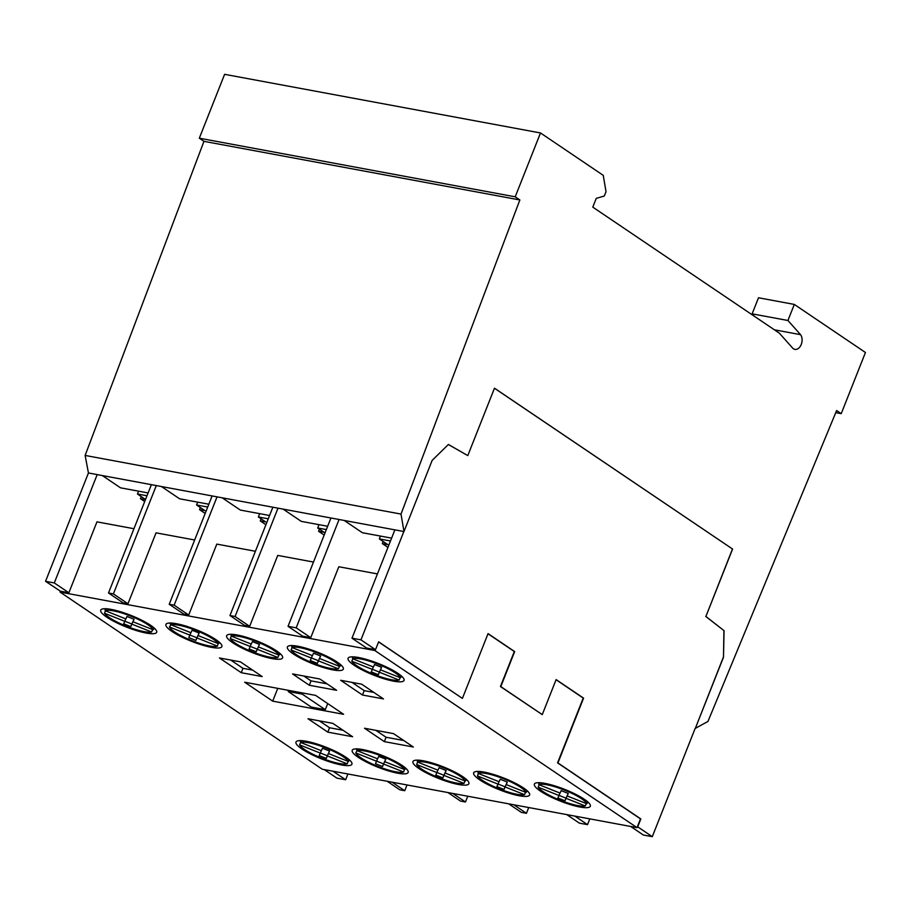 <?xml version="1.0" encoding="UTF-8"?>
<svg xmlns="http://www.w3.org/2000/svg" width="911" height="911" viewBox="0 0 911 911"><rect width="100%" height="100%" fill="white"/><g stroke="black" fill="none" stroke-linecap="round" stroke-linejoin="round"><path stroke-width="1.37" d="M448.371 444.5L467.787 455.602L494.479 388.188L732.592 549.048L705.9 616.462L724.063 630.685L723.493 657.207L695.332 728.356L707.961 721.432L836.617 410.542L841.229 413.662L865.45 352.489L794.301 304.422L787.935 320.49L800.541 334.656A8.347 5.603 100.5 0 1 801.293 344.347A8.347 5.603 100.5 0 1 794.87 349.368A8.347 5.603 100.5 0 1 793.39 348.754A8.347 5.603 100.5 0 1 792.9 348.366L779.36 333.164L592.788 207.127L596.261 198.37L604.289 196.024L606.02 191.652L603.241 175.345L540.496 132.96L515.205 196.822L519.862 199.964L401.011 514.077L403.983 531.534L394.884 529.86L351.988 638.19L366.564 648.028L375.173 649.634L374.82 650.511L60.058 592.082L60.399 591.205L68.872 592.776L54.296 582.938L45.55 581.309L88.447 472.968L85.122 455.443L401.011 514.077M467.787 455.602L448.406 444.466L432.156 460.385L403.983 531.534M494.457 388.234L732.592 549.048M732.455 549.026L705.9 616.462M705.763 616.44L724.063 630.685M723.915 630.663L723.493 657.207M723.357 657.184L695.332 728.356M85.122 455.443L203.962 141.342L199.315 138.199L224.607 74.326L540.496 132.96M88.447 472.968L97.192 474.608L54.296 582.938M394.884 529.86L97.192 474.608M203.962 141.342L519.862 199.964M199.315 138.199L515.205 196.822M774.361 329.793L800.541 334.656M754.206 316.174L752.133 313.851L758.499 297.772L794.301 304.422M752.133 313.851L787.935 320.49M835.751 412.637L841.229 413.662M378.589 641.948L462.401 698.407L378.634 641.811L375.514 649.691L360.95 639.852L403.846 531.512M695.184 728.333L652.287 836.674L637.723 826.835L637.028 827.643L322.255 769.226L60.058 592.082M462.401 698.407L488.057 633.612L514.669 651.593L500.799 686.609L542.261 714.623L556.12 679.595L583.575 698.145L557.931 762.94L640.843 818.955L637.723 826.835M360.95 639.852L351.988 638.19M133.94 528.722L96.953 521.855L68.872 592.776M194.669 539.995L156.043 532.833L127.973 603.754L123.065 602.843L108.5 592.993L151.385 484.675M255.41 551.269L216.795 544.106L188.714 615.027L183.783 614.105L169.218 604.266L212.104 495.937M313.486 562.053L277.741 555.414L249.66 626.335L244.535 625.379L229.959 615.54L272.856 507.211M377.439 573.919L338.824 566.756L310.742 637.677L302.611 636.163L288.035 626.324L330.932 517.995M637.028 827.643L374.82 650.511M540.417 791.112A30.086 6.252 -158.4 0 0 570.537 804.675A30.086 6.252 -158.4 0 0 590.328 806.258A30.086 6.252 -158.4 0 0 584.293 799.254A30.086 6.252 -158.4 0 0 554.173 785.692A30.086 6.252 -158.4 0 0 534.381 784.109A30.086 6.252 -158.4 0 0 540.417 791.112M479.698 779.85A30.086 6.252 -158.4 0 0 509.818 793.413A30.086 6.252 -158.4 0 0 529.61 794.996A30.086 6.252 -158.4 0 0 523.574 787.992A30.086 6.252 -158.4 0 0 493.455 774.43A30.086 6.252 -158.4 0 0 473.663 772.847A30.086 6.252 -158.4 0 0 479.698 779.85M418.98 768.577A30.086 6.252 -158.4 0 0 449.089 782.139A30.086 6.252 -158.4 0 0 468.88 783.722A30.086 6.252 -158.4 0 0 462.845 776.719A30.086 6.252 -158.4 0 0 432.736 763.156A30.086 6.252 -158.4 0 0 412.945 761.573A30.086 6.252 -158.4 0 0 418.98 768.577M358.251 757.303A30.086 6.252 -158.4 0 0 388.371 770.865A30.086 6.252 -158.4 0 0 408.162 772.448A30.086 6.252 -158.4 0 0 402.127 765.445A30.086 6.252 -158.4 0 0 372.007 751.882A30.086 6.252 -158.4 0 0 352.215 750.3A30.086 6.252 -158.4 0 0 358.251 757.303M302.019 749.058A30.086 6.252 -158.4 0 0 332.128 762.621A30.086 6.252 -158.4 0 0 351.919 764.204A30.086 6.252 -158.4 0 0 345.884 757.2A30.086 6.252 -158.4 0 0 315.775 743.638A30.086 6.252 -158.4 0 0 295.984 742.055A30.086 6.252 -158.4 0 0 302.019 749.058M106.758 617.157A30.086 6.252 -158.4 0 0 136.878 630.719A30.086 6.252 -158.4 0 0 156.669 632.302A30.086 6.252 -158.4 0 0 150.634 625.299A30.086 6.252 -158.4 0 0 120.514 611.736A30.086 6.252 -158.4 0 0 100.722 610.154A30.086 6.252 -158.4 0 0 106.758 617.157M171.963 631.448A30.086 6.252 -158.4 0 0 202.083 645.011A30.086 6.252 -158.4 0 0 221.874 646.605A30.086 6.252 -158.4 0 0 215.839 639.602A30.086 6.252 -158.4 0 0 185.719 626.028A30.086 6.252 -158.4 0 0 165.927 624.445A30.086 6.252 -158.4 0 0 171.963 631.448M232.692 642.722A30.086 6.252 -158.4 0 0 262.801 656.284A30.086 6.252 -158.4 0 0 282.592 657.867A30.086 6.252 -158.4 0 0 276.557 650.864A30.086 6.252 -158.4 0 0 246.448 637.301A30.086 6.252 -158.4 0 0 226.645 635.719A30.086 6.252 -158.4 0 0 232.692 642.722M293.41 653.996A30.086 6.252 -158.4 0 0 323.53 667.558A30.086 6.252 -158.4 0 0 343.322 669.141A30.086 6.252 -158.4 0 0 337.286 662.138A30.086 6.252 -158.4 0 0 307.166 648.575A30.086 6.252 -158.4 0 0 287.375 646.992A30.086 6.252 -158.4 0 0 293.41 653.996M354.128 665.269A30.086 6.252 -158.4 0 0 384.248 678.832A30.086 6.252 -158.4 0 0 404.04 680.415A30.086 6.252 -158.4 0 0 398.005 673.411A30.086 6.252 -158.4 0 0 367.885 659.849A30.086 6.252 -158.4 0 0 348.093 658.254A30.086 6.252 -158.4 0 0 354.128 665.269M364.525 728.242L393.541 733.628L413.343 747.009L384.328 741.622L364.525 728.242M308.02 718.756L332.822 723.357L352.625 736.737L327.812 732.137L308.02 718.756M219.426 657.97L240.413 661.864L262.22 676.588L241.233 672.694L219.426 657.97M340.68 680.289L361.667 684.184L383.474 698.919L362.476 695.013L340.68 680.289M292.556 673.924L319.863 679.002L336.626 690.31L309.307 685.243L292.556 673.924M315.582 695.378L244.683 682.214L272.696 701.14L343.595 714.304L315.582 695.378M589.804 818.875L587.515 824.649L579.385 823.145L566.733 814.593M587.515 824.649L574.864 816.108M630.685 826.471L643.337 835.011L652.287 836.674M556.074 679.731L583.222 698.077L557.578 762.871L640.49 818.887L637.37 826.767M488 633.749L514.316 651.524L500.446 686.541L542.261 714.623M528.722 807.545L526.433 813.318L513.781 804.766M526.433 813.318L521.297 812.361L508.657 803.821M467.764 796.225L465.487 801.999L452.835 793.458M465.487 801.999L460.556 801.088L447.905 792.547M407.023 784.952L404.735 790.725L392.094 782.185M404.735 790.725L399.838 789.814L387.186 781.274M347.922 773.986L345.645 779.759L332.993 771.218M345.645 779.759L336.888 778.131L324.248 769.59M60.399 591.205L45.55 581.309M148.106 492.953L120.491 487.818L102.339 475.565M127.973 603.754L113.397 593.904L108.5 592.993M156.293 485.586L113.397 593.904M208.835 504.216L179.592 498.795L161.452 486.542M188.714 615.027L174.149 605.177L169.218 604.266M217.034 496.859L174.149 605.177M269.576 515.489L240.333 510.069L222.193 497.816M249.66 626.335L235.095 616.496L229.959 615.54M277.98 508.167L235.095 616.496M327.653 526.273L301.279 521.377L283.139 509.124M310.742 637.677L296.177 627.827L288.035 626.324M339.063 519.509L296.177 627.827M391.605 538.139L362.362 532.719L344.221 520.466M390.489 540.975L379.34 538.913L387.744 544.584L382.313 543.582L387.949 547.386M383.144 541.476L382.313 543.582M380.468 536.078L379.34 538.913M326.343 529.576L317.7 527.981L324.122 532.309L318.577 531.284L324.168 535.064M319.431 529.143L318.577 531.284M319.009 524.668L317.7 527.981M268.267 518.803L258.348 516.958L265.716 521.935L260.284 520.933L265.921 524.736M261.115 518.826L260.284 520.933M259.658 513.656L258.348 516.958M207.708 507.051L196.571 504.979L204.975 510.661L199.532 509.648L205.169 513.462M200.363 507.552L199.532 509.648M197.687 502.155L196.571 504.979M145.475 499.615L140.431 498.681L144.701 501.562M141.262 496.586L140.431 498.681M146.99 495.778L137.47 494.013L145.532 499.467M138.586 491.177L137.47 494.013M538.754 784.622A26.408 5.489 21.6 0 1 557.669 787.639A26.408 5.489 21.6 0 1 581.605 798.765A26.408 5.489 21.6 0 1 586.843 803.764L567.154 795.929L568.259 793.447L561.176 790.623L560.071 793.105L538.754 784.622L539.517 782.697M585.283 805.962A26.408 5.489 21.6 0 1 566.038 802.386A26.408 5.489 21.6 0 1 543.104 791.613A26.408 5.489 21.6 0 1 538.173 787.206L559.001 795.497L557.896 797.979L564.979 800.803L566.095 798.321L585.283 805.962L586.251 803.525M539.141 784.77L538.173 787.206M538.959 784.109A26.408 5.489 21.6 0 1 538.845 782.845A26.408 5.489 21.6 0 1 538.925 782.674L538.845 782.845M587.948 802.284L588.005 802.113A26.408 5.489 21.6 0 1 587.948 802.284A26.408 5.489 21.6 0 1 587.117 803.069M567.234 795.736L566.027 798.173L559.047 795.394M587.629 801.782L586.843 803.764M568.157 793.401L567.154 795.929M559.969 793.071L559.001 795.497M566.027 798.173L564.979 800.803M567.132 795.69L566.095 798.321M478.024 773.359A26.408 5.489 21.6 0 1 496.928 776.366A26.408 5.489 21.6 0 1 520.887 787.491A26.408 5.489 21.6 0 1 526.125 792.502L506.186 784.565L507.29 782.082L500.207 779.258L499.103 781.74L478.024 773.359L478.787 771.423M524.554 794.699A26.408 5.489 21.6 0 1 482.386 780.34A26.408 5.489 21.6 0 1 477.455 775.944L498.032 784.132L496.928 786.614L504.011 789.438L505.115 786.956L524.554 794.699L525.522 792.263M478.423 773.519L477.455 775.944M478.229 772.824A26.408 5.489 21.6 0 1 478.127 771.571A26.408 5.489 21.6 0 1 478.207 771.412M527.218 791.01L527.287 790.85A26.408 5.489 21.6 0 1 527.218 791.01A26.408 5.489 21.6 0 1 526.399 791.796M506.265 784.371L505.047 786.808L498.078 784.041M526.911 790.509L526.125 792.502M507.188 782.037L506.186 784.565M499 781.706L498.032 784.132M505.047 786.808L504.011 789.438M506.163 784.325L505.115 786.956M417.454 762.029A26.408 5.489 21.6 0 1 436.46 765.183A26.408 5.489 21.6 0 1 460.169 776.218A26.408 5.489 21.6 0 1 465.339 781.091L445.046 773.006L446.151 770.524L439.068 767.711L437.963 770.194L417.454 762.029L418.195 760.161M464.018 783.38A26.408 5.489 21.6 0 1 444.841 779.93A26.408 5.489 21.6 0 1 421.656 769.078A26.408 5.489 21.6 0 1 416.646 764.523L436.893 772.585L435.788 775.067L442.871 777.88L443.987 775.398L464.018 783.38L464.986 780.943M417.602 762.086L416.646 764.523M417.58 761.698A26.408 5.489 21.6 0 1 417.409 760.298A26.408 5.489 21.6 0 1 417.489 760.138L417.409 760.298M466.5 779.736L466.569 779.577A26.408 5.489 21.6 0 1 466.5 779.736A26.408 5.489 21.6 0 1 465.544 780.59M445.126 772.813L443.919 775.261L436.938 772.482M466.102 779.167L465.339 781.091M446.048 770.49L445.046 773.006M437.861 770.148L436.893 772.585M443.919 775.261L442.871 777.88M445.024 772.779L443.987 775.398M357.066 750.653A26.408 5.489 21.6 0 1 376.254 754.08A26.408 5.489 21.6 0 1 399.451 764.955A26.408 5.489 21.6 0 1 404.473 769.51L384.704 761.653L385.808 759.17L378.725 756.346L377.621 758.829L357.066 750.653L357.761 748.91M403.641 772.004A26.408 5.489 21.6 0 1 384.624 768.838A26.408 5.489 21.6 0 1 360.938 757.804A26.408 5.489 21.6 0 1 355.768 752.942L376.55 761.22L375.446 763.703L382.529 766.527L383.633 764.044L403.641 772.004L404.541 769.317M357.146 750.459L355.768 752.942M356.805 750.322A26.408 5.489 21.6 0 1 356.679 749.036A26.408 5.489 21.6 0 1 356.759 748.865L356.679 749.036M405.782 768.474L405.839 768.303A26.408 5.489 21.6 0 1 405.782 768.474A26.408 5.489 21.6 0 1 404.678 769.374M384.784 761.459L383.565 763.896L376.596 761.118M405.179 767.722L404.473 769.51M385.706 759.125L384.704 761.653M377.518 758.783L376.55 761.22M383.565 763.896L382.529 766.527M384.681 761.414L383.633 764.044M300.63 742.465A26.408 5.489 21.6 0 1 319.715 745.745A26.408 5.489 21.6 0 1 343.208 756.711A26.408 5.489 21.6 0 1 348.321 761.448L328.461 753.545L329.566 751.063L322.483 748.238L321.367 750.721L300.63 742.465L301.347 740.654M347.205 763.828A26.408 5.489 21.6 0 1 328.097 760.491A26.408 5.489 21.6 0 1 304.695 749.559A26.408 5.489 21.6 0 1 299.617 744.879L320.308 753.112L319.203 755.595L326.286 758.419L327.391 755.936L347.205 763.828L348.173 761.391M300.71 742.271L299.617 744.879M300.653 742.249A26.408 5.489 21.6 0 1 300.448 740.791A26.408 5.489 21.6 0 1 300.528 740.632L300.448 740.791M349.539 760.23L349.608 760.07A26.408 5.489 21.6 0 1 349.539 760.23A26.408 5.489 21.6 0 1 348.446 761.129M328.529 753.351L327.322 755.788L320.342 753.01M349.061 759.58L348.321 761.448M329.452 751.017L328.461 753.545M321.264 750.687L320.308 753.112M327.322 755.788L326.286 758.419M328.427 753.306L327.391 755.936M105.095 610.666A26.408 5.489 21.6 0 1 124.01 613.684A26.408 5.489 21.6 0 1 147.946 624.798A26.408 5.489 21.6 0 1 153.185 629.808L132.949 621.746L134.054 619.264L126.971 616.451L125.866 618.933L105.095 610.666L105.858 608.73M151.636 632.006A26.408 5.489 21.6 0 1 132.38 628.431A26.408 5.489 21.6 0 1 109.445 617.658A26.408 5.489 21.6 0 1 104.514 613.251L124.796 621.325L123.691 623.807L130.774 626.62L131.89 624.137L151.636 632.006L152.593 629.569M105.482 610.814L104.514 613.251M105.3 610.142A26.408 5.489 21.6 0 1 105.186 608.878A26.408 5.489 21.6 0 1 105.266 608.719L105.186 608.878M154.289 628.317L154.346 628.157A26.408 5.489 21.6 0 1 154.289 628.317A26.408 5.489 21.6 0 1 153.458 629.114M133.029 621.553L131.822 624.001L124.841 621.222M153.97 627.816L153.185 629.808M133.951 619.229L132.949 621.746M125.764 618.888L124.796 621.325M131.822 624.001L130.774 626.62M132.926 621.518L131.89 624.137M170.926 624.764A26.408 5.489 21.6 0 1 190.16 628.305A26.408 5.489 21.6 0 1 213.151 639.101A26.408 5.489 21.6 0 1 218.105 643.542L198.04 635.548L199.145 633.065L192.062 630.253L190.957 632.735L170.926 624.764L171.598 623.067M217.467 646.104A26.408 5.489 21.6 0 1 198.541 643.052A26.408 5.489 21.6 0 1 174.65 631.949A26.408 5.489 21.6 0 1 169.423 626.973L189.887 635.126L188.782 637.609L195.865 640.422L196.97 637.939L217.467 646.104L218.184 643.348M171.006 624.57L169.423 626.973M170.471 624.354A26.408 5.489 21.6 0 1 170.391 623.181A26.408 5.489 21.6 0 1 170.471 623.022L170.391 623.181M219.54 642.449A26.408 5.489 21.6 0 1 219.494 642.619A26.408 5.489 21.6 0 1 218.515 643.473M198.12 635.354L196.913 637.802L189.932 635.024M218.799 641.788L218.105 643.542M199.042 633.031L198.04 635.548M190.854 632.689L189.887 635.126M196.913 637.802L195.865 640.422M198.017 635.32L196.97 637.939M231.292 636.129A26.408 5.489 21.6 0 1 250.377 639.397A26.408 5.489 21.6 0 1 273.881 650.363A26.408 5.489 21.6 0 1 278.994 655.111L258.382 646.912L259.498 644.43L252.415 641.606L251.299 644.088L231.292 636.129L232.009 634.318M277.878 657.491A26.408 5.489 21.6 0 1 258.758 654.155A26.408 5.489 21.6 0 1 235.368 643.223A26.408 5.489 21.6 0 1 230.289 638.543L250.24 646.48L249.124 648.962L256.219 651.786L257.323 649.304L277.878 657.491L278.834 655.055M231.371 635.935L230.289 638.543M231.326 635.912A26.408 5.489 21.6 0 1 231.121 634.443A26.408 5.489 21.6 0 1 231.189 634.284L231.121 634.443M280.269 653.711A26.408 5.489 21.6 0 1 280.212 653.893A26.408 5.489 21.6 0 1 279.13 654.781M258.462 646.719L257.255 649.156L250.274 646.389M279.734 653.244L278.994 655.111M259.384 644.384L258.382 646.912M251.197 644.054L250.24 646.48M257.255 649.156L256.219 651.786M258.36 646.673L257.323 649.304M291.862 647.459A26.408 5.489 21.6 0 1 310.845 650.591A26.408 5.489 21.6 0 1 334.599 661.637A26.408 5.489 21.6 0 1 339.792 666.533L319.522 658.471L320.626 655.988L313.543 653.164L312.439 655.647L291.862 647.459L292.602 645.58M338.414 668.811A26.408 5.489 21.6 0 1 319.214 665.337A26.408 5.489 21.6 0 1 296.098 654.497A26.408 5.489 21.6 0 1 291.099 649.964L311.368 658.038L310.264 660.521L317.347 663.345L318.451 660.862L338.414 668.811L339.382 666.374M292.055 647.539L291.099 649.964M291.998 647.095A26.408 5.489 21.6 0 1 291.839 645.717A26.408 5.489 21.6 0 1 291.919 645.557L291.839 645.717M340.93 665.155L340.999 664.996A26.408 5.489 21.6 0 1 340.93 665.155A26.408 5.489 21.6 0 1 339.997 665.998M319.602 658.277L318.394 660.714L311.414 657.936M340.555 664.597L339.792 666.533M320.524 655.943L319.522 658.471M312.336 655.613L311.368 658.038M318.394 660.714L317.347 663.345M319.499 658.232L318.451 660.862M352.591 658.721A26.408 5.489 21.6 0 1 371.574 661.864A26.408 5.489 21.6 0 1 395.317 672.91A26.408 5.489 21.6 0 1 400.51 677.795L380.491 669.836L381.607 667.353L374.512 664.529L373.408 667.011L352.591 658.721L353.331 656.854M399.155 680.073A26.408 5.489 21.6 0 1 379.955 676.611A26.408 5.489 21.6 0 1 356.816 665.759A26.408 5.489 21.6 0 1 351.805 661.227L372.348 669.403L371.232 671.885L378.327 674.709L379.431 672.227L399.155 680.073L400.111 677.636M352.773 658.801L351.805 661.227M352.728 658.368A26.408 5.489 21.6 0 1 352.557 656.99A26.408 5.489 21.6 0 1 352.637 656.831L352.557 656.99M401.66 676.429L401.717 676.269A26.408 5.489 21.6 0 1 401.66 676.429A26.408 5.489 21.6 0 1 400.715 677.272M380.57 669.642L379.363 672.079L372.383 669.3M401.273 675.871L400.51 677.795M381.493 667.308L380.491 669.836M373.305 666.966L372.348 669.403M379.363 672.079L378.327 674.709M380.468 669.596L379.431 672.227M403.755 740.529L386.059 737.25L384.328 741.622M386.059 737.25L375.856 730.349M343.037 730.258L329.554 727.752L327.812 732.137M329.554 727.752L319.34 720.852M252.632 670.109L242.964 668.321L241.233 672.694M242.964 668.321L230.756 660.065M373.874 692.44L364.206 690.64L362.476 695.013M364.206 690.64L351.999 682.396M327.026 683.831L311.038 680.87L309.307 685.243M311.038 680.87L303.875 676.03M277.764 688.352L272.696 701.14M327.721 703.565L325.295 709.669L302.258 694.114L288.218 691.506L311.255 707.073L325.295 709.669M302.703 692.986L302.258 694.114M288.662 690.379L288.218 691.506"/></g></svg>
